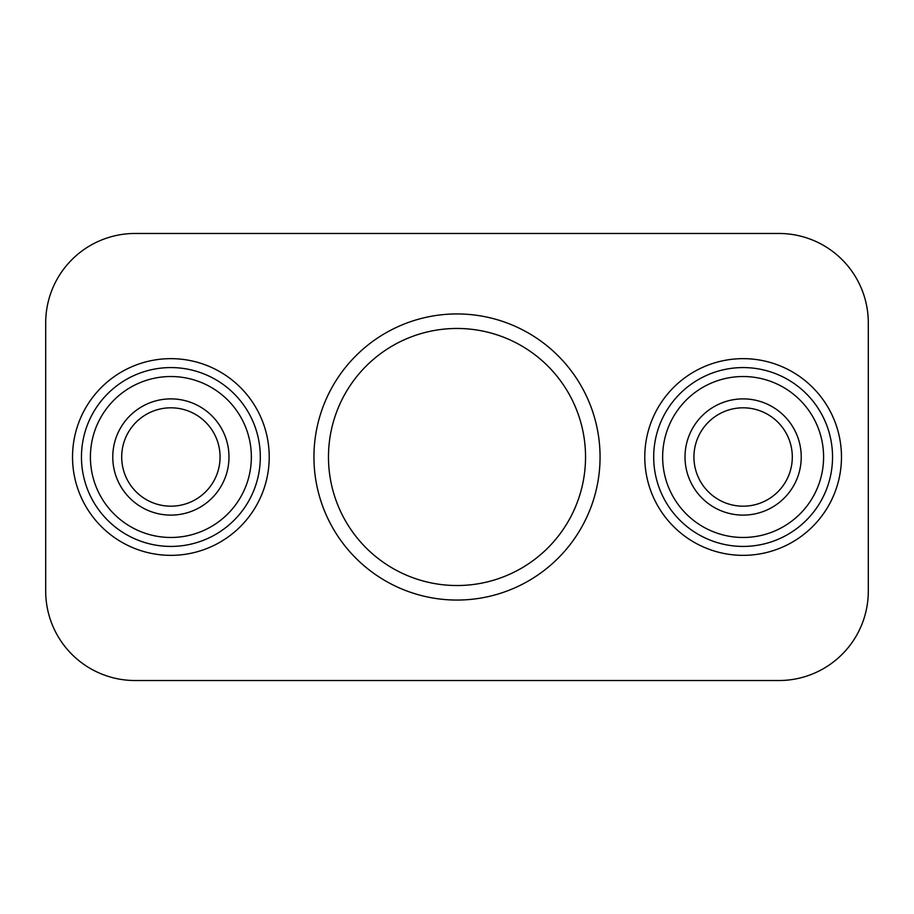 <?xml version="1.0" encoding="UTF-8"?>
<svg xmlns="http://www.w3.org/2000/svg" width="914" height="914" viewBox="0 0 914 914"><rect width="100%" height="100%" fill="white"/><g stroke="black" fill="none" stroke-linecap="round" stroke-linejoin="round"><path stroke-width="1.37" d="M778.888 233.47L135.112 233.47A89.412 89.412 0 0 0 45.7 322.882L45.7 591.118A89.412 89.412 0 0 0 135.112 680.53L778.888 680.53A89.412 89.412 0 0 0 868.3 591.118L868.3 322.882A89.412 89.412 0 0 0 778.888 233.47L278.176 233.47M868.3 591.118L868.3 322.882M278.176 680.53L778.888 680.53M600.064 457A143.064 143.064 0 0 0 385.468 333.107A143.064 143.064 0 0 0 385.468 580.893A143.064 143.064 0 0 0 600.064 457M585.543 457A128.543 128.543 0 0 0 392.734 345.686A128.543 128.543 0 0 0 392.734 568.314A128.543 128.543 0 0 0 585.543 457M81.46 457A89.412 89.412 0 0 1 215.59 379.561A89.412 89.412 0 0 1 215.59 534.439A89.412 89.412 0 0 1 81.46 457A89.412 89.412 0 0 1 215.59 379.561A89.412 89.412 0 0 1 215.59 534.439A89.412 89.412 0 0 1 81.46 457A89.412 89.412 0 0 1 215.59 379.561A89.412 89.412 0 0 1 215.59 534.439A89.412 89.412 0 0 1 81.46 457M112.765 457A58.119 58.119 0 0 1 199.938 406.673A58.119 58.119 0 0 1 199.938 507.327A58.119 58.119 0 0 1 112.765 457M121.699 457A49.173 49.173 0 0 1 195.47 414.408A49.173 49.173 0 0 1 195.47 499.592A49.173 49.173 0 0 1 121.699 457M801.235 457A58.119 58.119 0 0 0 714.062 406.673A58.119 58.119 0 0 0 714.062 507.327A58.119 58.119 0 0 0 801.235 457M792.301 457A49.173 49.173 0 0 0 718.53 414.408A49.173 49.173 0 0 0 718.53 499.592A49.173 49.173 0 0 0 792.301 457M832.54 457A89.412 89.412 0 0 0 698.41 379.561A89.412 89.412 0 0 0 698.41 534.439A89.412 89.412 0 0 0 832.54 457A89.412 89.412 0 0 0 698.41 379.561A89.412 89.412 0 0 0 698.41 534.439A89.412 89.412 0 0 0 832.54 457M841.474 457A98.358 98.358 0 0 0 693.943 371.827A98.358 98.358 0 0 0 693.943 542.173A98.358 98.358 0 0 0 841.474 457M72.526 457A98.358 98.358 0 0 1 220.057 371.827A98.358 98.358 0 0 1 220.057 542.173A98.358 98.358 0 0 1 72.526 457M90.406 457A80.466 80.466 0 0 1 211.111 387.308A80.466 80.466 0 0 1 211.111 526.692A80.466 80.466 0 0 1 90.406 457M823.594 457A80.466 80.466 0 0 0 702.889 387.308A80.466 80.466 0 0 0 702.889 526.692A80.466 80.466 0 0 0 823.594 457"/></g></svg>
